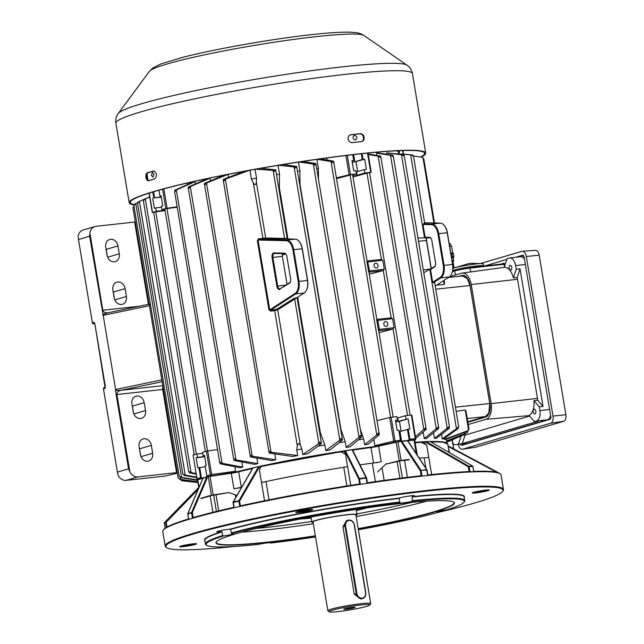 <?xml version="1.0" encoding="UTF-8"?>
<svg xmlns="http://www.w3.org/2000/svg" width="644" height="644" viewBox="0 0 644 644"><rect width="100%" height="100%" fill="white"/><g stroke="black" fill="none" stroke-linecap="round" stroke-linejoin="round"><path stroke-width="0.97" d="M366.428 606.407A20.576 1.691 170.5 0 0 369.72 605.03A20.576 1.691 170.5 0 0 355.963 605.569A20.576 1.691 170.5 0 0 332.521 610.15A20.576 1.691 170.5 0 0 329.269 611.8A20.576 1.691 170.5 0 0 344.596 610.754A20.576 1.691 170.5 0 0 366.428 606.407M329.269 611.8L327.965 610.874A21.719 1.787 -9.5 0 1 327.868 610.737A21.719 1.787 -9.5 0 1 331.386 609.127A21.719 1.787 -9.5 0 1 355.295 604.418A21.719 1.787 -9.5 0 1 370.711 603.565A21.719 1.787 -9.5 0 1 370.662 603.726L369.72 605.03M344.669 608.805A5.828 0.483 170.5 0 0 343.727 609.24A5.828 0.483 170.5 0 0 347.865 609.015A5.828 0.483 170.5 0 0 354.281 607.743A5.828 0.483 170.5 0 0 355.222 607.316A5.828 0.483 170.5 0 0 351.085 607.542A5.828 0.483 170.5 0 0 344.669 608.805M355.955 515.377A22.862 1.884 170.5 0 0 356.985 514.612A22.862 1.884 170.5 0 0 340.757 515.498A22.862 1.884 170.5 0 0 315.592 520.465A22.862 1.884 170.5 0 0 311.881 522.155A22.862 1.884 170.5 0 0 313.105 522.55M346.464 520.666L342.962 526.792L354.248 594.211L360.978 599.057M370.711 603.565L355.858 514.798A21.719 1.787 170.5 0 0 340.435 515.643A21.719 1.787 170.5 0 0 316.534 520.36A21.719 1.787 170.5 0 0 313.008 521.97L327.868 610.737M311.068 517.301A32.578 2.681 -9.5 0 1 308.371 517.502M356.301 510.531A40.009 3.292 170.5 0 0 366.468 507.939M300.748 518.935A40.009 3.292 170.5 0 0 311.197 518.082M409.173 459.792A148.619 12.236 170.5 0 0 400.987 460.734L386.142 464.042L399.24 460.726L396.132 442.178L378.616 446.195L381.2 461.643L376.177 462.795M377.601 472.004L386.247 463.696M236.96 495.381L228.894 492.596L211.675 495.494A148.619 12.236 170.5 0 0 201.129 498.601M428.807 457.562A124.034 10.215 170.5 0 0 419.228 458.117M239.971 487.814L233.877 488.699L231.293 473.251L210.041 476.359L213.14 494.898L228.894 492.596M381.2 461.643A8.002 0.66 -9.5 0 1 373.552 463.004A124.034 10.215 170.5 0 0 360.036 464.863M347.591 466.707A124.034 10.215 170.5 0 0 261.496 482.541M241.701 487.186A124.034 10.215 170.5 0 0 241.299 487.291A8.002 0.66 -9.5 0 1 233.877 488.699M358.788 509.066A32.578 2.681 -9.5 0 1 356.172 509.75M427.906 475.361L427.833 475.481A171.481 14.12 170.5 0 0 424.863 475.803A171.481 14.12 170.5 0 0 421.844 476.141A171.481 14.12 170.5 0 0 367.225 483.338A171.481 14.12 170.5 0 0 363.707 483.869A171.481 14.12 170.5 0 0 360.181 484.401A171.481 14.12 170.5 0 0 239.914 506.482A171.481 14.12 170.5 0 0 236.928 507.15A171.481 14.12 170.5 0 0 233.981 507.81A171.481 14.12 170.5 0 0 192.596 518.243A171.481 14.12 170.5 0 0 190.592 518.822A171.481 14.12 170.5 0 0 188.652 519.402A171.481 14.12 170.5 0 0 166.482 527.71A171.481 14.12 170.5 0 0 165.766 528.128A171.481 14.12 170.5 0 0 165.13 528.531A171.481 14.12 170.5 0 0 163.149 530.27A171.481 14.12 170.5 0 0 162.763 531.517L165.21 546.12A171.481 14.12 -9.5 0 1 316.003 506.635A171.481 14.12 -9.5 0 1 499.994 487.403A171.481 14.12 -9.5 0 1 503.463 489.521A171.481 14.12 -9.5 0 1 503.077 490.768L502.61 491.42A170.91 14.071 170.5 0 0 499.535 488.063A170.91 14.071 170.5 0 0 309.241 508.462A170.91 14.071 170.5 0 0 166.635 547.641A170.91 14.071 170.5 0 0 169.332 548.704A170.91 14.071 170.5 0 0 235.205 546.402M426.964 470.048L407.588 440.77M207.191 477.993L192.323 512.705L191.582 512.495L206.684 477.22M270.335 542.586L270.601 543.069A8.002 0.66 170.5 0 0 270.874 542.844A8.002 0.66 170.5 0 0 270.705 542.747A8.002 0.66 170.5 0 0 258.075 544.454A130.893 10.779 170.5 0 1 208.737 546.096A130.893 10.779 170.5 0 1 206.668 545.283L206.016 544.824A131.465 10.827 -9.5 0 1 205.428 544.011A131.465 10.827 -9.5 0 1 222.735 535.502L223.388 535.993A8.002 0.66 170.5 0 0 233.329 533.683A8.002 0.66 170.5 0 0 233.168 533.586A8.002 0.66 170.5 0 0 231.623 533.562L230.544 529.368A131.465 10.827 170.5 0 1 399.232 498.392L399.771 502.682A8.002 0.66 170.5 0 0 399.497 502.908A8.002 0.66 170.5 0 0 399.658 503.012A8.002 0.66 170.5 0 0 412.289 501.298L412.184 496.645A8.002 0.66 170.5 0 0 414.527 495.775A8.002 0.66 170.5 0 0 414.366 495.679A8.002 0.66 170.5 0 0 407.306 496.323A8.002 0.66 170.5 0 0 399.288 498.078L399.232 498.392M412.289 501.298A130.893 10.779 170.5 0 1 463.994 502.223A130.893 10.779 170.5 0 1 446.984 509.766A8.002 0.66 170.5 0 0 437.034 512.069A8.002 0.66 170.5 0 0 437.196 512.173A8.002 0.66 170.5 0 0 438.741 512.189L438.975 511.304M399.288 498.078A131.754 10.851 -9.5 0 0 230.302 529.102A8.002 0.66 170.5 0 0 221.633 530.398A8.002 0.66 170.5 0 0 216.795 531.831A8.002 0.66 170.5 0 0 216.956 531.928A8.002 0.66 170.5 0 0 221.81 531.606L222.735 535.502M196.388 543.729A8.573 0.708 -9.5 0 1 196.525 543.786A8.573 0.708 -9.5 0 1 189.368 545.75A8.573 0.708 -9.5 0 1 179.821 546.772A8.573 0.708 -9.5 0 1 179.668 546.603A8.573 0.708 -9.5 0 1 187.533 544.631A8.573 0.708 -9.5 0 1 196.388 543.729M180.642 546.152A8.002 0.66 170.5 0 0 188.12 545.339A8.002 0.66 170.5 0 0 195.454 543.681M489.046 489.987A8.573 0.708 -9.5 0 1 489.182 490.044A8.573 0.708 -9.5 0 1 482.026 492.008A8.573 0.708 -9.5 0 1 472.479 493.03A8.573 0.708 -9.5 0 1 472.326 492.861A8.573 0.708 -9.5 0 1 480.191 490.889A8.573 0.708 -9.5 0 1 489.046 489.987M473.3 492.41A8.002 0.66 170.5 0 0 480.778 491.597A8.002 0.66 170.5 0 0 488.104 489.939M312.525 509.493A8.573 0.708 -9.5 0 1 312.662 509.549A8.573 0.708 -9.5 0 1 305.506 511.513A8.573 0.708 -9.5 0 1 295.958 512.535A8.573 0.708 -9.5 0 1 295.805 512.366A8.573 0.708 -9.5 0 1 303.67 510.394A8.573 0.708 -9.5 0 1 312.525 509.493M296.779 511.916A8.002 0.66 170.5 0 0 304.258 511.103A8.002 0.66 170.5 0 0 311.591 509.436M473.525 471.416L473.839 471.843A171.481 14.12 170.5 0 0 471.859 471.915A171.481 14.12 170.5 0 0 469.814 472.004A171.481 14.12 170.5 0 0 427.833 475.481L421.844 476.141L421.168 475.747L420.347 470.828L401.558 442.299M429.951 441.414L472.688 466.111L429.951 441.414L426.151 441.575L468.8 466.248L468.285 466.779L425.048 441.76L426.151 441.575M472.768 466.256L472.688 466.111A0.572 0.572 0 0 1 472.962 466.514L472.954 466.522M367.032 483.37L366.138 478.033L366.597 478.001L367.225 483.338L360.181 484.401L359.626 483.958A170.91 14.071 -9.5 0 0 240.437 505.846L239.914 506.482L233.981 507.81L233.885 507.351L233.981 507.81M258.558 466.707L259.564 466.578L239.616 501.072A0.572 0.411 -150 0 0 238.884 500.734L258.558 466.707L252.963 467.955L233.281 501.982A0.572 0.411 -150 0 0 233.056 502.481M359.4 508.969A33.15 2.729 -9.5 0 1 356.18 509.815M311.076 517.365A33.15 2.729 -9.5 0 1 307.76 517.615M315.375 536.122A120.895 9.958 -9.5 0 1 218.397 544.325A120.895 9.958 -9.5 0 1 216.223 541.95A120.895 9.958 -9.5 0 1 327.168 514.137A120.895 9.958 -9.5 0 1 451.967 501.426A120.895 9.958 -9.5 0 1 453.875 502.183A120.895 9.958 -9.5 0 1 358.225 528.949M216.352 541.789A120.605 9.934 170.5 0 0 216.183 542.506A120.605 9.934 170.5 0 0 218.63 543.995A120.605 9.934 170.5 0 0 315.327 535.816M358.169 528.644A120.605 9.934 170.5 0 0 454.092 502.69A120.605 9.934 170.5 0 0 453.698 502.07M166.635 547.641L165.983 547.175A171.481 14.12 -9.5 0 1 165.21 546.12M503.463 489.521L501.024 474.91A171.481 14.12 170.5 0 0 500.251 473.855A171.481 14.12 170.5 0 0 497.546 472.793A171.481 14.12 170.5 0 0 473.839 471.843L469.09 471.593L468.285 466.779L469.065 466.659A0.572 0.475 -92.4 0 0 468.8 466.248L472.599 466.095A0.572 0.475 -92.4 0 1 472.865 466.506L469.065 466.659L469.959 471.996M473.775 471.368A170.91 14.071 -9.5 0 1 496.902 472.334A170.91 14.071 -9.5 0 1 499.599 473.388L500.251 473.855M412.635 500.63A131.465 10.827 -9.5 0 1 462.094 498.995A131.465 10.827 -9.5 0 1 464.759 500.613L464.147 496.967A131.465 10.827 170.5 0 0 461.482 495.341A131.465 10.827 170.5 0 0 412.023 496.983M464.759 500.613A131.465 10.827 -9.5 0 1 464.461 501.571L463.994 502.223M198.151 489.424L166.176 522.26L167.013 527.025A170.91 14.071 -9.5 0 1 188.555 518.935M427.858 474.966A170.91 14.071 -9.5 0 1 469.041 471.561L469.09 471.593M367.402 482.791A170.91 14.071 -9.5 0 1 421.136 475.707L421.168 475.747M193.144 517.615L192.451 518.275L191.542 512.849L192.323 512.705L193.176 517.567A170.91 14.071 -9.5 0 1 233.788 507.327M210.186 495.912L212.923 512.286M223.388 535.993A130.893 10.779 170.5 0 0 206.668 545.283M270.601 543.069A130.893 10.779 170.5 0 0 315.512 536.943M358.362 529.779A130.893 10.779 170.5 0 0 438.741 512.189M412.184 496.645A131.754 10.851 -9.5 0 1 464.211 497.385M231.156 533.023A131.465 10.827 -9.5 0 1 399.844 502.046M421.587 442.5L426.706 445.02L431.649 474.564M423.213 442.17L426.706 445.02M367.394 482.831L367.225 483.338M344.266 451.203L345.514 454.302L350.706 485.334M260.804 466.53L259.419 470.112L264.547 500.742M341.215 451.935L345.514 454.302M166.981 527.074L165.122 528.523L164.236 523.178A0.572 0.555 -121.3 0 1 164.389 522.695L198.811 487.878M188.652 519.402L192.451 518.275M163.149 530.27L163.616 529.618A170.91 14.071 -9.5 0 1 165.073 528.241M301.03 518.887A39.727 3.268 170.5 0 0 311.197 518.05M356.293 510.507A39.727 3.268 170.5 0 0 366.178 507.979M344.476 451.074A123.753 10.191 -9.5 0 0 260.168 466.554L259.564 466.578M344.484 451.074L345.417 450.76L359.376 478.605A0.572 0.475 153.4 0 0 358.837 479.176L344.685 450.945M367.426 482.936L366.589 478.017A0.572 0.475 153.4 0 0 366.025 477.606L352.059 449.762L345.417 450.76M425.29 441.905L415.114 442.533A123.753 10.191 -9.5 0 1 424.146 441.961L425.048 441.76M204.889 540.783A131.754 10.851 -9.5 0 1 221.81 531.606M437.381 512.576A170.91 14.071 170.5 0 0 502.61 491.42M222.124 531.855A131.465 10.827 170.5 0 0 204.816 540.364L205.428 544.011M399.771 502.682A130.893 10.779 170.5 0 0 231.623 533.562M364.633 508.462L367.491 507.794M365.019 508.358L367.313 507.818M301.456 518.903L300.346 519.016M166.402 527.742L165.516 522.405L166.176 522.26L165.661 521.922A0.572 0.555 -121.3 0 0 165.516 522.405L164.244 523.194M239.721 506.522L238.884 500.734L233.281 501.982L234.126 507.778M359.642 483.998L358.837 479.176L366.138 478.033L366.025 477.606L359.376 478.605L360.39 484.36M497.723 472.559L497.772 472.567A0.572 0.555 58.7 0 0 497.482 472.173L448.063 445.881L497.385 472.454M404.569 460.315L407.419 477.333M202.965 478.315L187.815 513.832M188.628 519.362L187.726 513.984L191.542 512.849A0.572 0.475 -106.4 0 1 191.582 512.495L187.863 513.598A0.572 0.475 73.6 0 0 187.823 513.944L188.732 519.37M401.937 441.406L421.007 470.37L420.347 470.828L421.128 470.684L422.037 476.117M427.688 475.489L426.658 469.742L421.007 470.37L427.02 470.072M151.404 175.192L152.958 177.197L154.005 174.419L152.427 172.423L151.404 175.192M355.343 140.03C357.621 138.178 357.356 136.6 354.546 135.304C352.252 137.164 352.51 138.742 355.343 140.03L355.625 139.973M397.879 150.736A124.606 10.264 -9.5 0 1 399.465 152A124.606 10.264 -9.5 0 1 398.564 153.554M149.537 180.594C148.273 180.739 147.387 179.636 146.88 177.277C146.59 174.854 147.033 173.333 148.225 172.729A149.191 12.284 -9.5 0 1 154.149 170.974M147.283 172.834C146.091 173.437 145.649 174.959 145.938 177.382C146.446 179.74 147.331 180.843 148.595 180.698A150.334 12.381 -9.5 0 1 154.793 178.871C157.361 175.401 156.927 172.777 153.481 171.006A150.334 12.381 170.5 0 0 147.283 172.834L148.225 172.729M350.111 134.958L350.899 134.749C348.879 135.216 347.961 136.665 348.146 139.08C348.758 141.447 350.111 142.622 352.212 142.614A150.334 12.381 -9.5 0 1 356.985 142.074A150.334 12.381 -9.5 0 1 361.638 141.575C363.538 141.141 364.383 139.724 364.166 137.309C363.578 134.934 362.298 133.735 360.318 133.71A150.334 12.381 170.5 0 0 355.665 134.21A150.334 12.381 170.5 0 0 350.899 134.749L350.408 134.846M350.28 134.934A149.191 12.284 -9.5 0 1 355.045 134.395A149.191 12.284 -9.5 0 1 359.698 133.888C361.678 133.92 362.958 135.119 363.538 137.494C363.755 139.901 362.918 141.326 361.01 141.761M420.596 157.007A149.191 12.284 170.5 0 0 424.597 153.28A149.191 12.284 170.5 0 0 358.338 154.061A149.191 12.284 170.5 0 0 206.732 178.734A149.191 12.284 170.5 0 0 130.313 202.53A149.191 12.284 170.5 0 0 134.29 204.575M361.638 141.575L362.097 141.487M421.208 157.096A150.334 12.381 170.5 0 0 425.724 153.095A150.334 12.381 170.5 0 0 358.958 153.876A150.334 12.381 170.5 0 0 206.193 178.742A150.334 12.381 170.5 0 0 129.186 202.715A150.334 12.381 170.5 0 0 134.057 204.929M511.747 267.324A2.399 1.344 -96.3 0 0 510.185 265.328A2.399 1.344 -96.3 0 0 509.146 268.097A2.399 1.344 -96.3 0 0 510.708 270.094A2.399 1.344 -96.3 0 0 511.747 267.324M535.816 411.162A2.399 1.344 -96.3 0 0 534.254 409.157A2.399 1.344 -96.3 0 0 533.216 411.927A2.399 1.344 -96.3 0 0 534.778 413.931A2.399 1.344 -96.3 0 0 535.816 411.162M484.811 265.924L506.86 259.419M513.405 277.918L516.255 269.297L515.627 265.578A9.145 5.112 -96.3 0 0 509.67 257.946A9.145 5.112 -96.3 0 0 509.163 258.043L507.11 258.655L504.26 267.276A14.876 8.324 83.7 0 1 513.405 277.918L517.172 277.5L520.022 268.878L543.037 406.428L537.708 400.214A14.876 8.324 83.7 0 0 537.466 398.394L491.147 403.627A13.717 7.672 83.7 0 1 485.97 419.308L468.236 424.533M517.172 277.5A14.876 8.324 83.7 0 1 517.534 279.287L537.466 398.394M534.383 421.619L536.436 421.015A9.145 5.112 -96.3 0 0 539.889 410.566L539.269 406.839L533.94 400.632A14.876 8.324 83.7 0 1 529.054 415.412L534.383 421.619L538.151 421.208L462.287 443.571L465.137 434.95A14.876 8.324 83.7 0 0 465.218 434.941A14.876 8.324 83.7 0 0 466.151 434.772L463.278 435.014M529.61 416.056L466.151 434.772M449.536 276.759L461.523 273.225A13.717 7.672 83.7 0 1 462.167 273.088A13.717 7.672 83.7 0 1 471.215 284.519L491.147 403.627M467.866 422.287L485.592 417.062A11.431 6.392 -96.3 0 0 489.907 403.997L469.975 284.881A11.431 6.392 -96.3 0 0 462.521 275.35A11.431 6.392 -96.3 0 0 461.901 275.471L458.866 276.365M464.107 275.519L462.561 275.97L467.278 278.619L470.08 285.534L489.826 403.514L488.885 412.965M509.67 257.946L520.497 256.747A9.145 5.112 83.7 0 1 524.457 259.113M516.255 269.297L520.022 268.878M539.269 406.839L543.037 406.428M550.588 415.267A9.145 5.112 83.7 0 1 547.271 419.824L467.303 443.394A9.145 5.112 83.7 0 1 466.795 443.499L455.968 444.69A9.145 5.112 -96.3 0 0 456.467 444.593L462.287 443.571M452.821 443.322A9.145 5.112 -96.3 0 0 455.968 444.69M533.94 400.632L537.708 400.214M462.899 435.199L465.105 434.95M458.52 443.99L461.168 435.964M505.033 264.934L504.091 263.187A0.572 0.475 -106.4 0 1 503.785 263.782L503.785 263.782A0.572 0.475 -106.4 0 1 503.761 263.79L504.131 264.265L470.16 268.089A11.431 0.942 170.5 0 0 454.696 270.939L452.491 271.591M464.332 443.772A2.286 1.28 -96.3 0 0 464.735 444.465M523.508 255.676L519.507 256.859M480.867 263.428L521.857 251.345A6.287 3.518 83.7 0 1 522.284 251.265A6.287 3.518 83.7 0 1 526.301 256.521L553.003 416.08A6.287 3.518 83.7 0 1 550.628 423.269L462.617 449.214A6.287 3.518 83.7 0 1 462.352 449.271A6.287 3.518 83.7 0 1 458.246 444.441M522.284 251.265L535.526 250.363A5.732 3.204 83.7 0 1 539.189 255.153L565.891 414.712A5.732 3.204 83.7 0 1 563.725 421.265L475.715 447.21A5.732 3.204 83.7 0 1 475.473 447.258A5.732 3.204 83.7 0 1 475.232 447.282M460.565 444.183A2.286 1.28 -96.3 0 0 461.837 445.31A2.286 1.28 -96.3 0 0 461.957 445.286L549.968 419.333A2.286 1.28 -96.3 0 0 550.829 416.724L524.127 257.157A2.286 1.28 -96.3 0 0 522.638 255.249A2.286 1.28 -96.3 0 0 522.517 255.274L515.739 257.27M487.122 416.209A11.431 6.392 -96.3 0 0 490.004 408.57M452.12 260.957A15.842 1.304 -9.5 0 1 453.304 261.367A15.842 1.304 -9.5 0 1 452.99 261.609M452.136 261.053A15.432 1.272 -9.5 0 1 452.941 261.319L454.028 267.832M453.304 261.367A15.842 1.304 -9.5 0 1 453.296 261.375L453.634 260.901A16.245 1.336 -9.5 0 1 453.626 260.909A16.245 1.336 -9.5 0 0 453.674 260.78L453.175 257.809A16.245 1.336 -9.5 0 0 451.541 257.503M452.04 260.474A16.245 1.336 -9.5 0 1 453.674 260.78M451.533 257.447A16.575 1.369 -9.5 0 1 453.457 257.89A16.575 1.369 -9.5 0 1 453.223 258.083M452.829 258.172L453.94 256.723L453.336 253.108L452.708 253.398M450.8 253.076L451.871 253.092L452.482 256.714A18.233 1.505 -9.5 0 1 453.94 256.723M452.482 256.714L451.444 256.956M451.871 253.092A18.233 1.505 -9.5 0 1 453.336 253.108M450.776 252.955A16.567 1.36 -9.5 0 1 451.871 252.979L453.287 253.1M469.895 263.533L472.728 263.299L468.526 263.662L452.941 268.331M452.941 268.395A16.003 1.32 -9.5 0 1 454.237 267.976A16.003 1.32 -9.5 0 1 476.101 263.959A16.003 1.32 -9.5 0 1 482.622 263.637A16.003 1.32 -9.5 0 1 483.209 263.879L483.555 265.924A16.003 1.32 -9.5 0 1 483.491 266.069M455.606 269.908L472.374 266.632L479.53 265.883L482.316 266.197M452.692 270.673A16.003 1.32 -9.5 0 1 454.584 270.021A16.003 1.32 -9.5 0 1 472.197 266.544A16.003 1.32 -9.5 0 1 483.555 265.924M383.824 324.23A2.399 1.98 73.6 0 0 386.481 326.315A2.399 1.98 73.6 0 0 387.785 323.795A2.399 1.98 73.6 0 0 385.12 321.71A2.399 1.98 73.6 0 0 383.824 324.23M374.043 265.795A2.399 1.98 73.6 0 0 376.7 267.88A2.399 1.98 73.6 0 0 378.004 265.36A2.399 1.98 73.6 0 0 375.347 263.275A2.399 1.98 73.6 0 0 374.043 265.795M280.068 289.285A4.009 2.246 83.7 0 1 279.705 289.462A4.009 2.246 83.7 0 1 276.864 286.153L272.074 257.536A4.009 2.246 83.7 0 1 273.982 252.899L284.431 253.148A4.009 2.246 83.7 0 1 285.944 254.114A4.009 2.246 83.7 0 1 286.878 256.497L290.605 278.78A4.009 2.246 83.7 0 1 290.299 282.104A4.009 2.246 83.7 0 1 289.454 283.191L280.39 288.681L289.776 282.587A3.421 1.916 -96.3 0 0 290.396 281.863M286.089 254.332A3.421 1.916 -96.3 0 0 284.938 253.688L274.489 253.438A3.421 1.916 -96.3 0 0 274.368 253.446A3.421 1.916 -96.3 0 0 274.159 253.478A3.421 1.916 -96.3 0 0 272.871 257.391L277.661 286.008A3.421 1.916 -96.3 0 0 279.915 288.858A3.421 1.916 -96.3 0 0 280.076 288.826A3.421 1.916 -96.3 0 0 280.39 288.681M282.595 253.631L282.362 256.32L287.047 284.358M423.816 272.726L434.789 266.391A3.236 1.811 -96.3 0 0 435.336 265.787M431.037 238.377A3.236 1.811 -96.3 0 0 430.015 237.837L417.996 237.958M297.689 455.541L272.179 452.41L269.417 451.13L268.991 451.855L269.57 453.143L292.666 456.483A123.463 10.167 170.5 0 1 297.689 455.541L296.755 449.923L297.335 446.002L274.682 310.633L270.585 311.108L268.878 309.571L257.342 240.647L258.486 238.787L265.698 238.03L286.548 238.441L287.466 238.956L265.078 238.803L258.502 239.415L286.709 240.075A11.431 6.392 83.7 0 1 293.68 249.639L298.985 281.339A11.431 6.392 83.7 0 1 295.717 293.922L270.375 310.368L276.864 309.225L293.841 298.454L297.254 297.488L304.193 292.98A11.431 6.392 -96.3 0 0 306.48 290.146A11.431 6.392 -96.3 0 0 307.462 280.406L302.157 248.697A11.431 6.392 -96.3 0 0 299.315 241.661A11.431 6.392 -96.3 0 0 295.185 239.141L287.466 238.956M223.194 179.692L269.128 453.014A145.842 12.011 170.5 0 1 272.179 452.41M244.905 171.062L223.726 179.201L223.549 180.288L224.176 180.755L226.39 178.774L249.928 170.121M226.39 178.774A145.842 12.011 170.5 0 0 223.331 179.386L223.549 180.288M197.523 479.957L181.197 477.317L179.145 476.101L180.835 477.639L197.595 480.384M135.047 204.011L133.904 205.726L135.409 203.689L137.566 202.78M133.896 205.71L179.153 476.125M195.977 473.493L191.059 472.567L188.821 471.311L188.716 471.706L143.362 200.711L145.27 198.932L149.698 196.959M137.937 202.176L138.484 201.797L137.631 203.44L139.233 201.435L149.69 196.887L143.797 199.592L143.475 200.976M188.724 471.352L189.513 472.817L196.09 474.169M257.785 463.616L236.662 459.985L234.263 458.681L233.772 459.888L234.319 460.532L254.525 464.34A123.463 10.167 -9.5 0 1 257.785 463.616L256.859 458.077M190.874 186.358A145.842 12.011 170.5 0 0 188.531 186.897L188.555 188.193L189.022 188.306L190.874 186.358L210.024 178.195A123.463 10.167 -9.5 0 0 206.764 178.927L188.531 186.897L188.555 188.193M242.732 467.109L222.526 463.374L220.159 462.086L219.789 463.1L220.506 463.889L240.027 467.769A123.463 10.167 -9.5 0 1 242.732 467.109L241.87 461.973M174.717 190.254L174.918 191.711L176.738 189.747L194.971 181.689A123.463 10.167 -9.5 0 0 192.266 182.357L174.717 190.254A145.842 12.011 170.5 0 1 176.738 189.747M219.789 463.1L174.629 191.703M196.581 477.132L185.021 475.063L182.807 474.024L137.558 203.472M182.799 473.855L184.273 475.433L196.678 477.711M275.777 459.792L253.06 456.346L250.629 455.026L250.097 455.566L250.387 456.926L271.816 460.605A123.463 10.167 -9.5 0 1 275.777 459.792L274.859 453.948M204.365 183.749L250.387 456.926A145.842 12.011 170.5 0 1 253.06 456.346M226.205 174.749A123.463 10.167 -9.5 0 0 224.048 175.192L204.591 183.29L204.72 184.393L205.38 184.651L207.271 182.719L228.016 174.379M207.271 182.719A145.842 12.011 170.5 0 0 204.591 183.29L204.72 184.393M180.336 479.498L181.978 480.77L197.95 482.509M197.821 481.736L180.022 479.289L178.171 478.025L180.119 479.547L197.861 481.97M132.93 207.65L134.234 205.653M149.641 304.081L149.432 305.707L103.201 315.359L89.629 236.227L78.479 239.52L92.39 322.668L93.324 322.394A1.143 0.942 73.6 0 0 94.37 323.425M93.324 322.394A2.286 1.28 -96.3 0 1 94.934 324.278L105.278 386.078A2.286 1.28 -96.3 0 1 104.417 388.694L103.483 388.968L117.401 472.124L128.559 468.832L115.453 390.546L115.606 389.523L161.845 379.871L149.432 305.707M161.845 379.871L178.171 478.025M194.222 454.777L153.618 212.15L165.073 210.644M205.38 451.492L164.775 208.865L176.979 207.271M114.527 299.227L113.336 292.086A7.43 6.126 73.6 0 0 112.982 290.702M107.379 256.521L106.188 249.389A7.43 6.126 73.6 0 0 105.841 247.996M94.378 323.433L93.211 323.779L94.515 323.634M93.211 323.779A1.143 0.942 -106.4 0 1 92.712 323.682L92.39 322.668M78.479 239.52L78.109 236.429A9.145 7.543 -106.4 0 1 83.116 230.005L94.893 226.535A9.145 7.543 73.6 0 0 89.886 232.959L102.823 310.247L139.45 306.206M202.707 453.336L196.959 453.972L197.523 457.345L196.13 457.755L197.821 467.866L205.283 466.787M207.344 476.705A1.143 0.942 73.6 0 1 206.796 475.836L205.106 465.725L206.185 465.403L204.494 455.292L203.102 455.702L204.542 455.541M444.61 439.305L467.592 430.812L468.985 429.057L467.689 431.078L445.439 439.602A123.463 10.167 170.5 0 0 444.61 439.305L444.465 438.419M442.299 438.83L456.886 428.445L458.681 426.537L458.109 428.501L443.563 439.047A123.463 10.167 170.5 0 0 442.299 438.83L441.551 434.338M434.475 438.371L449.423 426.465L449.077 428.381L436.302 438.403A123.463 10.167 170.5 0 0 434.475 438.371L433.533 432.752A123.463 10.167 170.5 0 0 433.501 432.752M424.275 438.596L438.387 426.916L438.266 428.791L426.505 438.508A123.463 10.167 170.5 0 0 424.275 438.596L423.333 432.977A123.463 10.167 170.5 0 0 421.981 433.05M415.074 442.283A123.463 10.167 -9.5 0 1 425.579 441.655M430.144 441.502A123.463 10.167 -9.5 0 1 446.437 442.935M220.288 474.596L211.482 475.811L211.651 474.531L235.615 471.231L234.867 466.747M235.615 471.231L235.479 472.149A123.463 10.167 -9.5 0 1 375.38 446.453L374.856 445.664L393.693 441.108L389.741 417.505L377.006 420.588M373.81 439.369L374.856 445.664M358.37 439.844A123.463 10.167 170.5 0 1 363.707 439.103L364.649 444.722A123.463 10.167 -9.5 0 1 368.143 444.247L379.163 434.748A145.842 12.011 170.5 0 0 376.49 435.103L378.076 433.082L379.163 434.748L379.3 434.298L333.632 161.386L332.835 162.707L330.702 161.475L316.888 159.301M339.147 442.694A123.463 10.167 170.5 0 1 345.248 441.76L346.182 447.379A123.463 10.167 -9.5 0 1 350.062 446.799L361.517 437.171A145.842 12.011 170.5 0 0 358.644 437.59L360.173 435.561L361.59 436.857L315.882 163.721L314.924 165.186L312.855 163.954L298.422 161.966M318.031 446.139A123.463 10.167 170.5 0 1 324.842 444.996L325.784 450.615A123.463 10.167 -9.5 0 1 330.147 449.898L342.383 440.029A145.842 12.011 170.5 0 0 339.308 440.512L340.781 438.475L342.407 439.844L296.667 166.506L295.532 168.1L293.519 166.877L278.023 165.194M302.785 454.6L318.176 443.958L319.617 441.905L321.284 443.644L307.896 453.682A123.463 10.167 170.5 0 0 302.785 454.6L301.851 448.981A123.463 10.167 170.5 0 0 296.755 449.923M275.487 454.044A123.463 10.167 170.5 0 0 274.843 454.173M375.943 446.695L375.38 446.453M389.741 417.505L396.986 416.62L397.549 419.993L395.424 420.226L397.123 430.337L398.926 430.2L400.455 440.939M399.175 431.665A5.144 0.427 170.5 0 0 399.972 431.456L409.834 428.936L408.143 418.825L398.282 421.337A5.144 0.427 -9.5 0 1 395.714 421.933M336.506 178.565A123.463 10.167 -9.5 0 1 337.279 178.469L352.566 174.419L367.193 261.85M376.676 319.907L378.414 330.292M366.895 261.48L368.634 271.857M352.944 176.698A123.463 10.167 -9.5 0 1 354.409 176.545L369.519 172.552L410.123 415.171M398.588 153.707L398.338 152.185A123.463 10.167 170.5 0 0 397.783 151.429A123.463 10.167 170.5 0 0 396.366 150.809M376.893 155.437L376.515 153.183A123.463 10.167 170.5 0 1 378.736 153.087L392.478 155.156L392.969 156.548L390.658 155.26L376.515 153.183M386.939 154.302L386.714 152.95A123.463 10.167 170.5 0 1 388.541 152.982L403.289 154.745L404.038 156.098L401.743 154.777L386.714 152.95M394.579 153.658L411.097 154.81L413.335 156.162L413.102 155.26L413.44 156.162M187.388 183.025L187.621 184.442M195.341 183.902L194.971 181.689M210.459 180.811L210.024 178.195M228.507 177.317L228.016 174.387M263.066 238.916L253.285 182.751C254.927 185.383 255.95 185.198 256.352 182.188L256.529 178.179A123.463 10.167 170.5 0 0 251.434 179.113L249.953 170.241M256.529 178.179L255.048 169.316M287.94 238.972L279.367 187.734L279.52 174.186A123.463 10.167 170.5 0 0 276.509 174.685M279.52 174.186L278.047 165.355M345.248 441.76L340.99 429.492L299.983 184.442L299.927 170.95A123.463 10.167 170.5 0 0 297.472 171.328M299.927 170.95L298.446 162.087M318.498 179.33L318.394 168.293A123.463 10.167 170.5 0 0 316.687 168.527M318.394 168.293L316.896 159.35M327.055 160.002L326.717 157.981M153.562 191.775L154.56 197.716L161.274 196.975M154.56 197.716L153.779 197.861L152.797 192.001M161.314 197.233L153.779 197.861M158.996 190.197L159.978 196.034L161.056 195.72L162.755 205.83L161.354 206.241L161.918 209.614L164.848 209.292M159.978 196.034L161.105 195.969M352.823 154.681L353.798 160.509L352.051 161.024M353.798 160.509L352.671 154.697M352.662 174.999L356.365 173.904L355.802 170.531L353.685 170.765L351.986 160.654L353.637 160.469M362.089 153.65L363.055 159.43L364.705 159.245L352.3 162.489M363.055 159.43L362.274 159.575L361.3 153.739M352.276 162.36A5.144 0.427 170.5 0 0 354.844 161.765L362.274 159.575M297.254 297.488L277.709 309.82L274.682 310.633L274.932 309.836M297.093 297.681L321.469 443.402A145.842 12.011 170.5 0 0 318.176 443.958M260.136 168.269L275.696 169.815L287.248 238.835M272.388 170.33A145.842 12.011 170.5 0 1 275.672 169.775L274.376 171.529L272.388 170.33L255.024 169.187M286.274 240.703L258.059 240.035L269.747 309.893L295.097 293.431A10.859 6.07 -96.3 0 0 298.204 281.484L292.899 249.775A10.859 6.07 -96.3 0 0 286.274 240.703L286.709 240.075L295.185 239.141M299.468 241.862A10.859 6.07 83.7 0 1 299.621 242.055A10.859 6.07 83.7 0 1 302.318 248.737L307.623 280.446A10.859 6.07 83.7 0 1 306.689 289.703A10.859 6.07 83.7 0 1 306.584 289.921M301.851 448.981L300.402 445.439C299.058 442.879 298.035 443.072 297.335 446.002M253.285 182.751L251.434 179.113M433.468 282.636L432.671 282.273L440.166 277.403A10.859 6.07 -96.3 0 0 443.273 265.457L437.968 233.748A10.859 6.07 -96.3 0 0 431.343 224.667L422.995 224.474L424.428 222.953L424.058 223.871L431.778 224.048A11.431 6.392 83.7 0 1 438.749 233.603L444.054 265.312A11.431 6.392 83.7 0 1 440.786 277.886L433.468 282.636L434.459 282.885M425.942 237.741L425.137 237.225L429.516 237.33A3.8 2.125 83.7 0 1 430.884 238.167A3.8 2.125 83.7 0 1 431.834 240.502L435.561 262.784A3.8 2.125 83.7 0 1 435.231 266.02A3.8 2.125 83.7 0 1 434.475 266.97L430.538 269.522L432.671 282.273M422.995 224.474L425.137 237.225M406.445 154.351L413.102 155.26M151.34 445.374L152.66 453.239A7.43 6.126 -106.4 0 1 148.635 461.04A7.43 6.126 -106.4 0 1 140.408 454.592L139.096 446.727A7.43 6.126 -106.4 0 1 143.113 438.918A7.43 6.126 -106.4 0 1 151.34 445.374L139.563 448.844L140.754 455.976M177.253 472.543L137.905 476.898L126.127 480.368L165.226 476.053L177.358 473.195M176.561 472.624L162.65 389.475L116.926 394.522L129.863 471.819A9.145 7.543 73.6 0 0 137.905 476.898M144.192 402.669L145.512 410.534A7.43 6.126 -106.4 0 1 141.487 418.342A7.43 6.126 -106.4 0 1 133.268 411.894L131.948 404.021A7.43 6.126 -106.4 0 1 135.973 396.221A7.43 6.126 -106.4 0 1 144.192 402.669L132.414 406.147L133.614 413.279M139.217 447.451A7.43 6.126 -106.4 0 1 139.563 448.844M126.127 480.368A9.145 7.543 -106.4 0 1 118.085 475.288L117.401 472.124M103.483 388.968L103.483 388.034A1.143 0.942 -106.4 0 1 103.925 387.833L104.908 387.543M132.068 404.754A7.43 6.126 -106.4 0 1 132.414 406.147M197.958 482.565L181.978 480.77A145.842 12.011 170.5 0 0 182.622 480.963M112.861 289.969L114.181 297.834A7.43 6.126 73.6 0 0 122.4 304.29A7.43 6.126 73.6 0 0 126.425 296.482L125.105 288.617A7.43 6.126 73.6 0 0 116.886 282.169A7.43 6.126 73.6 0 0 112.861 289.969M105.713 247.272L107.033 255.137A7.43 6.126 73.6 0 0 115.26 261.585A7.43 6.126 73.6 0 0 119.277 253.784L117.965 245.919A7.43 6.126 73.6 0 0 109.738 239.463A7.43 6.126 73.6 0 0 105.713 247.272M148.402 304.33L134.628 222.043L95.972 226.318A9.145 7.543 73.6 0 0 94.893 226.535M436.785 285.051L444.199 284.559L444.585 283.183L444.102 280.301M434.507 222.977L423.752 158.69L421.804 157.184L413.464 156.001M325.784 450.615L339.308 440.512M324.842 444.996L320.374 432.784L297.681 297.206M282.386 164.478L296.586 166.402A145.842 12.011 170.5 0 0 293.519 166.877M423.333 432.977L423.044 432.14M438.387 426.916L438.604 428.357M392.921 155.349L393.146 156.54M364.649 444.722L376.49 435.103M363.707 439.103L360.278 429.025M320.382 158.827L333.375 161.121A145.842 12.011 170.5 0 0 330.702 161.475M346.182 447.379L358.644 437.59M302.294 161.386L315.729 163.544A145.842 12.011 170.5 0 0 312.855 163.954M415.469 436.729L425.668 427.817L426.207 429.347L415.742 438.363M368.151 153.948L380.177 156.009L380.805 156.629L426.207 429.347M380.491 156.13L380.419 157.442L378.125 156.178L368.247 154.568M380.177 156.009A145.842 12.011 170.5 0 0 378.125 156.178L423.889 429.822M449.423 426.465L404.223 155.655M403.885 155.035L404.174 156.09M458.681 426.537L434.652 282.652M430.538 269.522L431.134 268.757M446.622 440.915L466.876 432.72L468.003 430.9M467.455 432.349L466.514 433.042A145.842 12.011 170.5 0 0 466.876 432.72L467.608 432.196L467.439 431.182M466.514 433.042L446.509 441.301M446.872 442.235L452.048 439.933M446.839 442.066L463.439 434.933L464.364 433.251M463.527 434.885L462.69 435.296A145.842 12.011 170.5 0 0 463.439 434.933L463.913 434.128M462.69 435.296L446.864 442.17M468.993 429.081L466.031 411.323L465.185 409.962L456.185 411.307M138.396 201.846L139.233 201.435M134.467 204.381L135.409 203.689M284.117 253.664L284.278 254.541L285.55 253.873M467.777 421.764L485.423 416.563L488.836 413.078L489.754 403.498L470.007 285.509L467.278 278.619M134.628 222.043L135.312 221.963M115.606 389.523L103.201 315.359M89.886 232.959L89.629 236.227M102.734 314.514L107.942 312.783L149.078 304.201L107.942 312.783M108.071 312.759C105.213 313.065 103.459 312.227 102.823 310.247M162.055 381.731L120.919 390.32L162.715 385.692M128.559 468.832L129.863 471.819M116.926 394.522C116.886 392.438 118.255 391.029 121.048 390.296M120.919 390.32L115.453 390.546M426.666 237.757A4.001 2.238 -96.3 0 0 426.578 240.462L431.295 268.661M444.545 225.835A10.859 6.07 83.7 0 1 444.69 226.028A10.859 6.07 83.7 0 1 447.387 232.709L452.692 264.418A10.859 6.07 83.7 0 1 451.758 273.668A10.859 6.07 83.7 0 1 451.653 273.893M435.223 286.065L449.262 276.952A11.431 6.392 -96.3 0 0 451.549 274.119A11.431 6.392 -96.3 0 0 452.531 264.378L447.226 232.669A11.431 6.392 -96.3 0 0 444.392 225.633A11.431 6.392 -96.3 0 0 440.255 223.114L424.629 222.744M425.523 223.621L424.654 223.033M425.161 223.581L424.058 223.871M431.15 268.749L426.409 240.421A3.421 1.916 83.7 0 1 426.602 237.757M379.042 332.642L392.727 329.06L379.533 330.517L377.666 319.319L390.852 317.862L392.59 318.683L394.088 327.675L392.84 329.036L379.042 332.65M392.59 318.683L377.006 320.503M378.511 329.487L394.088 327.675M382.81 260.248L384.315 269.24L382.947 270.625L369.761 272.09L367.74 261.915L367.885 260.884L381.071 259.427L382.81 260.248L367.233 262.068M368.738 271.06L384.315 269.24M383.059 270.609L369.262 274.207L383.059 270.609M257.342 240.647L258.059 240.035M258.502 239.415L258.486 238.787M269.747 309.893L268.878 309.571M270.585 311.108L270.375 310.368M276.864 309.225L277.709 309.82L300.402 445.439M293.841 298.454L294.686 299.041L318.804 443.144M256.352 182.188L265.698 238.03L265.078 238.803M273.209 170.724L284.543 238.417L283.923 239.19M356.365 173.904L349.129 174.79L336.393 177.873M369.6 173.011L371.218 172.31L364.842 172.97L364.279 169.597L356.534 171.884A5.144 0.427 -9.5 0 1 356.052 172.012M364.279 169.597L366.396 169.364L364.705 159.245M357.662 171.546L356.027 161.805M364.842 172.97L357.098 175.249A5.144 0.427 -9.5 0 1 352.856 176.15M165.017 210.298L156.339 211.256L152.483 212.391L153.666 212.415M176.915 206.861L167.086 208.221L161.918 209.614M156.339 211.256L155.776 207.883L154.383 208.294L152.692 198.183M161.523 207.247L155.776 207.883M408.191 429.113L409.882 439.232A1.143 0.636 83.7 0 1 409.745 440.279M407.024 440.577L408.884 440.029L409.101 439.377L415.275 438.636L411.331 415.034L405.462 415.686L406.026 419.059M400.318 441.333A1.143 0.636 -96.3 0 0 400.359 441.245A1.143 0.636 -96.3 0 0 400.463 440.271L398.765 430.16M409.101 439.377L407.411 429.258M408.143 418.825L399.465 421.377L401.099 431.118M399.465 421.377L395.738 422.061M395.488 420.596L397.549 419.993M405.462 415.686L397.71 417.972A5.144 0.427 -9.5 0 1 397.227 418.101M411.331 415.034L411.782 415.074M206.796 475.836L210.347 474.789L206.402 451.194L202.538 452.329L203.102 455.702M217.527 449.584L207.698 450.937L211.651 474.531L210.347 474.789A1.143 0.942 -106.4 0 0 211.482 475.811L210.991 475.956M201.121 478.516A1.143 0.942 -106.4 0 1 200.598 477.663L198.907 467.552M196.959 453.972L193.095 455.115L197.048 478.709L201.379 477.518A0.572 0.475 73.6 0 0 201.942 478.025L203.246 477.888M199.688 467.407L201.379 477.518M204.752 456.805L196.13 457.755M204.703 456.548L197.523 457.345M206.402 451.194L207.698 450.937M197.652 479.619A1.143 0.942 73.6 0 1 197.048 478.709L193.095 455.115M451.919 447.934L453.287 447.838A1.143 0.861 85.9 0 1 453.207 448.618M400.987 460.734L401.083 460.404A148.901 12.26 -9.5 0 1 409.286 459.47M416.314 453.69L414.036 440.094A148.901 12.26 170.5 0 0 406.179 440.931A148.901 12.26 170.5 0 0 397.976 441.865L405.994 440.689A148.619 12.236 -9.5 0 1 413.818 439.86L414.342 439.892M397.823 441.623A148.619 12.236 -9.5 0 1 405.978 440.689M373.552 463.004L370.96 447.548A8.002 0.66 -9.5 0 0 378.616 446.195L397.976 441.865L401.083 460.404L399.449 460.991M238.819 471.553A8.292 0.684 -9.5 0 1 231.188 473.002L231.293 473.251A8.002 0.66 170.5 0 0 238.707 471.835L241.299 487.291M208.423 476.407A148.619 12.236 -9.5 0 0 197.933 479.498L209.928 476.109L238.844 471.545A123.753 10.191 -9.5 0 1 252.657 468.236L238.707 471.835A124.034 10.215 170.5 0 1 252.488 468.542M352.646 450.116A124.034 10.215 170.5 0 1 370.96 447.548L352.518 449.866A123.753 10.191 -9.5 0 1 370.815 447.314A8.292 0.684 170.5 0 0 378.704 445.914M430.53 441.728A123.753 10.191 -9.5 0 1 447.057 443.378M430.53 441.72L443.024 442.122L447.789 444.255A124.034 10.215 170.5 0 0 430.925 441.953M425.684 442.13A124.034 10.215 170.5 0 0 415.155 442.774M344.854 451.283A124.034 10.215 170.5 0 0 259.315 467.005M414.664 440.134L413.834 439.852L414.704 440.094L417.207 455.05M370.823 447.306L396.237 441.897M200.839 498.351A148.901 12.26 -9.5 0 1 211.401 495.236L208.302 476.697A148.901 12.26 170.5 0 0 197.732 479.812L199.012 487.419M211.675 495.494L213.124 495.212M210.041 476.359L208.302 476.697L210.041 476.359M473.759 471.835L472.865 466.506L473.847 471.794M252.786 468.019L233.056 502.143A0.572 0.572 0 0 0 232.983 502.521L239.616 501.072L240.421 505.886M426.61 501.201A120.605 9.934 -9.5 0 1 356.148 516.569M313.306 523.733A120.605 9.934 -9.5 0 1 241.685 532.153M256.183 528.442A118.319 9.741 170.5 0 0 311.768 521.471M356.865 513.92A118.319 9.741 170.5 0 0 411.693 502.425M216.4 511.425L213.671 495.131M425.893 468.236L424.146 457.795M375.42 481.623L372.329 463.165M346.899 485.93L343.783 467.294M265.98 481.567L269.039 499.841M198.763 487.395L164.389 522.695L198.763 487.395M448.9 449.174L449.488 452.692M496.749 472.294L448.16 446.461M233.844 507.649L233.08 502.529M235.736 497.498L235.285 494.809M218.702 510.869L216.006 494.793M402.379 477.969L399.538 460.975M399.908 478.283L397.098 461.531M382.037 467.761L384.154 480.392M365.567 592.544L354.281 525.118A5.257 4.339 73.6 0 0 349.08 520.433A5.257 4.339 73.6 0 0 345.611 526.076L356.897 593.502A5.257 4.339 73.6 0 0 362.097 598.187A5.257 4.339 73.6 0 0 365.567 592.544L365.695 592.577A5.716 4.717 -106.4 0 1 362.596 598.574A5.716 4.717 -106.4 0 1 356.269 593.615L354.248 594.211M354.281 525.118L365.687 592.528M356.897 593.502L356.269 593.615L344.991 526.196L342.962 526.792M345.611 526.076L344.991 526.196A5.716 4.717 -106.4 0 1 348.082 520.191A5.716 4.717 -106.4 0 1 354.401 525.11M363.586 138.774L363.16 136.246M147.025 174.218L147.983 179.95M403.192 154.077L402.597 150.559M359.698 133.888L360.318 133.71M149.424 71.299L153.232 67.709L161.169 63.828L182.888 57.308C215.217 48.944 272.332 38.906 311.64 34.639C328.794 32.739 341.795 31.918 350.634 32.2L355.56 32.594C359.907 32.933 364.15 35.468 363.804 35.428A109.078 8.984 170.5 0 0 315.874 36.684A109.078 8.984 170.5 0 0 149.424 71.299L118.287 113.465A146.88 12.091 -9.5 0 1 342.431 66.847A146.88 12.091 -9.5 0 1 406.968 65.157C409.962 67.29 411.774 70.091 412.418 73.553A150.334 12.381 170.5 0 0 345.651 74.342A150.334 12.381 170.5 0 0 192.886 99.208A150.334 12.381 170.5 0 0 115.88 123.181L129.186 202.715M500.976 264.104L504.091 263.187M517.534 279.287L471.215 284.519M529.231 415.621L485.97 419.308M463.157 275.334L461.901 275.471M525.359 264.499L515.627 265.578M549.622 409.487L539.889 410.566M547.271 419.824L536.436 421.015M467.303 443.394L456.467 444.593M469.83 267.606L503.713 263.798L504.51 266.536M455.389 275.036L454.696 270.939A0.572 0.475 73.6 0 1 455.01 270.335L469.766 267.614A10.859 0.894 -9.5 0 0 455.075 270.327A0.572 0.475 73.6 0 0 455.01 270.335L454.946 270.359M470.804 271.913L469.798 267.606L503.745 263.79L504.904 264.129M475.715 447.21L462.617 449.214M539.189 255.153L526.301 256.521M565.891 414.712L553.003 416.08M563.725 421.265L550.628 423.269M449.649 246.209A16.567 1.36 -9.5 0 1 451.613 246.523L450.478 244.181L449.134 243.134M471.778 263.388A52.591 29.407 83.7 0 1 476.101 263.959M282.362 256.32L272.074 257.536M423.341 269.892L429.886 269.184M207.529 450.961L166.941 208.398M196.356 454.149L155.784 211.691M390.578 417.344L349.99 174.782M381.433 259.452L366.951 172.914M391.206 317.878L383.285 270.52M407.539 415.452L393.057 328.955M456.459 428.711L429.781 269.248M424.517 237.813L410.622 154.769M270.995 451.927L225.408 179.499M181.6 477.373L135.771 203.528M180.634 479.361L180.32 477.486M182.816 480.859L182.663 479.917M444.199 284.559L443.547 280.663M433.895 222.961L422.963 157.667M339.782 439.908L294.139 167.158M436.318 428.993L390.506 155.244M376.756 434.813L331.032 161.588M359.006 437.155L313.322 164.148M447.266 428.59L401.437 154.745M468.558 430.095L465.185 409.962M252.166 456L206.523 183.25M185.231 475.103L139.418 201.347M222.051 463.221L176.335 189.996M235.994 459.744L190.31 186.736M191.099 472.575L145.311 198.924M278.611 187.251A120.114 9.893 -9.5 0 1 279.319 187.138M319.722 432.897A120.034 9.885 -9.5 0 1 320.374 432.784M279.367 187.734A120.034 9.885 170.5 0 0 278.715 187.839M284.278 254.541A120.034 9.885 170.5 0 0 282.297 254.887M320.527 433.356A120.114 9.893 170.5 0 0 319.818 433.468M395.376 442.09L387.728 443.845M145.27 198.932A145.842 12.011 170.5 0 0 144.192 199.342M412.313 154.866A145.842 12.011 170.5 0 0 411.097 154.81M403.289 154.745A145.842 12.011 170.5 0 0 401.743 154.777M392.478 155.156A145.842 12.011 170.5 0 0 390.658 155.26M191.059 472.567A145.842 12.011 170.5 0 0 189.98 472.97M236.662 459.985A145.842 12.011 170.5 0 0 234.319 460.532M222.526 463.374A145.842 12.011 170.5 0 0 220.506 463.889M185.021 475.063A145.842 12.011 170.5 0 0 184.273 475.433M458.109 428.501A145.842 12.011 170.5 0 0 456.886 428.445M449.077 428.381A145.842 12.011 170.5 0 0 447.532 428.413M425.966 429.637A145.842 12.011 170.5 0 0 423.913 429.806M438.266 428.791A145.842 12.011 170.5 0 0 436.447 428.896M455.493 407.153L489.826 403.514M470.08 285.534L435.746 289.172M485.423 416.563L467.23 418.503M94.934 324.278L105.036 387.495M104.417 388.694A1.143 0.942 -106.4 0 1 104.94 387.527L103.797 387.857M106.188 249.389L117.965 245.919M107.645 257.214L119.277 253.784M113.336 292.086L125.105 288.617M114.793 299.911L126.425 296.482M141.02 456.668L152.66 453.239M133.88 413.963L145.512 410.534M163.335 389.387L162.65 389.475A3.429 1.916 83.7 0 1 162.884 386.69M437.968 233.748L447.387 232.709M443.273 265.457L452.692 264.418M440.166 277.403L440.786 277.886L449.262 276.952M431.343 224.667L431.778 224.048L440.255 223.114M418.552 241.275L426.578 240.462M302.318 248.737L292.899 249.775M307.623 280.446L298.204 281.484M304.193 292.98L295.717 293.922L295.097 293.431M285.936 285.075L276.864 286.153M378.72 330.734L379.533 330.517M368.948 272.299L369.761 272.09M274.489 253.438L273.982 252.899M284.431 253.148L284.938 253.688M289.454 283.191L289.776 282.587M434.789 266.391L434.475 266.97M430.015 237.837L429.516 237.33M349.129 174.79L345.9 155.502M370.711 172.318L367.499 153.095M354.844 161.765L353.637 154.592M347.285 155.341L350.497 174.556M357.098 175.249L356.534 171.884M163.842 188.869L167.086 208.221M165.782 208.471L162.562 189.215M149.255 193.095L152.483 212.391M391.117 417.272L395.062 440.866L400.624 440.311M399.972 431.456L401.598 441.18M397.71 417.972L398.282 421.337M452.233 439.844L453.577 447.846L451.967 439.965M411.838 415.034L415.791 438.628A1.143 1.143 0 0 1 415.098 439.868A1.143 1.079 67.3 0 1 414.849 439.941A1.143 0.636 -96.3 0 0 415.275 438.636L415.726 438.669A1.143 1.079 67.3 0 1 415.098 439.868L414.696 440.045M393.693 441.108L395.062 440.866A1.143 0.636 83.7 0 1 394.627 442.17A1.143 0.749 76.4 0 1 393.693 441.108M356.124 509.46L356.985 514.612M311.02 517.011L311.881 522.155M447.789 444.255L449.174 452.507M405.994 440.689L413.834 439.852M259.492 466.699L344.725 451.033M198.835 487.814L197.515 479.917M209.936 476.109L231.188 473.002M407.926 440.955L426.948 469.838A0.572 0.572 0 0 1 427.036 470.056L427.906 475.288M164.381 522.695A0.572 0.572 0 0 0 164.228 523.186L165.122 528.523M352.461 449.754L366.549 477.84A0.572 0.572 0 0 1 366.597 478.001M497.772 472.567A0.572 0.572 0 0 0 497.474 472.157M187.726 513.984A0.572 0.572 0 0 1 187.766 513.662L202.876 478.387M362.596 598.574C365.027 597.608 366.09 595.595 365.768 592.536L354.482 525.118C353.467 521.374 351.334 519.732 348.082 520.191M399.465 152L399.24 150.672M146.88 174.782L147.677 179.531M402.927 150.543L403.522 154.101M363.804 35.428L406.968 65.157M412.418 73.553L425.724 153.095M115.88 123.181C115.357 119.695 116.153 116.459 118.287 113.465M463.044 435.127L465.218 434.941M462.167 273.088L504.896 267.276M475.473 447.258L462.352 449.271M464.694 276.365L465.548 276.276M452.7 253.052L451.613 246.523M482.622 263.637L471.263 263.356M482.952 266.133L476.391 266.133L467.568 267.365L458.641 269.112L452.909 270.955M233.772 459.888L188.193 187.517M149.15 304.652L132.922 207.666M446.373 439.256L447.041 443.257M393.162 417.046L378.551 329.712M376.973 320.285L368.771 271.277M424.686 223.066L413.448 155.912M438.717 427.592L393.251 155.92M402.428 154.013L407.064 154.399M94.515 323.401L94.749 324.367M451.758 273.668L451.549 274.119M306.689 289.703L306.48 290.146M448.449 277.483L462.561 275.97M371.218 172.31L367.998 153.039M152.298 212.48L149.062 193.152M196.863 478.79A1.143 1.143 0 0 0 197.587 479.675M453.376 448.707A1.143 1.143 0 0 0 453.577 447.846M400.576 440.794L400.359 441.245"/></g></svg>
